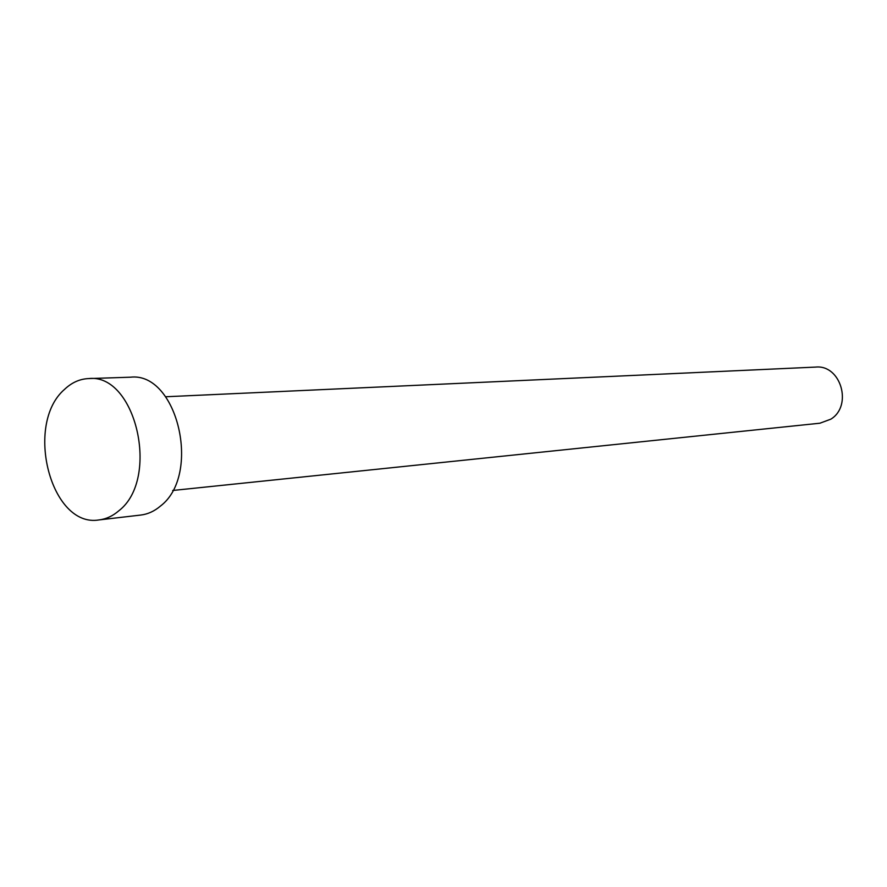 <?xml version="1.0" encoding="UTF-8"?>
<svg xmlns="http://www.w3.org/2000/svg" width="887" height="887" viewBox="0 0 887 887"><rect width="100%" height="100%" fill="white"/><g stroke="black" fill="none" stroke-linecap="round" stroke-linejoin="round"><path stroke-width="1.33" d="M165.692 396.755L815.73 367.085C840.832 364.468 852.928 405.769 830.831 419.174L819.921 423.21L172.688 490.478M88.556 378.583L130.511 377.197C177.345 371.686 201.848 474.756 160.469 506.056C154.427 511.2 147.874 514.194 140.811 515.048L99.111 519.915C50.903 528.33 24.027 424.33 64.507 389.404C71.692 382.574 79.697 378.971 88.556 378.583C135.656 372.939 160.48 478.736 118.88 510.746C112.804 516.001 106.218 519.061 99.111 519.915"/></g></svg>
